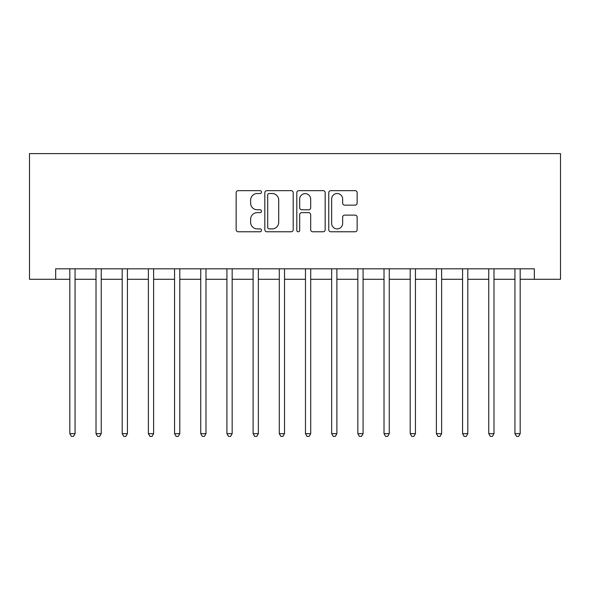 <?xml version="1.0" encoding="UTF-8"?>
<svg xmlns="http://www.w3.org/2000/svg" width="590" height="590" viewBox="0 0 590 590"><rect width="100%" height="100%" fill="white"/><g stroke="black" fill="none" stroke-linecap="round" stroke-linejoin="round"><path stroke-width="0.89" d="M261.488 192.089A1.438 1.438 0 0 0 260.05 190.651L238.198 190.651A2.058 2.058 0 0 0 236.148 192.709L236.148 229.717A2.058 2.058 0 0 0 238.198 231.774L260.05 231.774A1.438 1.438 0 0 0 261.488 230.336A1.438 1.438 0 0 0 260.05 228.898L257.218 228.898A6.579 6.579 0 0 1 250.639 222.319L250.639 219.229A6.579 6.579 0 0 1 257.218 212.651L260.05 212.651A1.438 1.438 0 0 0 261.488 211.213A1.438 1.438 0 0 0 260.05 209.775L257.218 209.775A6.579 6.579 0 0 1 250.639 203.196L250.639 200.113A6.579 6.579 0 0 1 257.218 193.527L260.05 193.527A1.438 1.438 0 0 0 261.488 192.089M355.092 205.15A2.058 2.058 0 0 0 357.142 203.093L357.142 192.709A2.058 2.058 0 0 0 355.092 190.651L330.828 190.651A2.058 2.058 0 0 0 328.77 192.709L328.77 229.717A2.058 2.058 0 0 0 330.828 231.774L355.092 231.774A2.058 2.058 0 0 0 357.142 229.717L357.142 217.179A2.058 2.058 0 0 0 355.092 215.121L344.707 215.121A2.058 2.058 0 0 0 342.65 217.179L342.65 223.396A5.502 5.502 0 0 1 337.148 228.898A5.502 5.502 0 0 1 331.646 223.396L331.646 199.029A5.502 5.502 0 0 1 337.148 193.527A5.502 5.502 0 0 1 342.65 199.029L342.65 203.093A2.058 2.058 0 0 0 344.707 205.15L355.092 205.15M55.681 279.291L55.681 268.819L534.319 268.819L534.319 279.291L560.5 279.291L560.5 153.607L29.5 153.607L29.5 279.291L69.819 279.291M293.201 192.709A2.058 2.058 0 0 0 291.143 190.651L266.887 190.651A2.058 2.058 0 0 0 264.829 192.709L264.829 229.717A2.058 2.058 0 0 0 266.887 231.774L291.143 231.774A2.058 2.058 0 0 0 293.201 229.717L293.201 192.709M298.857 190.651L323.114 190.651A2.058 2.058 0 0 1 325.171 192.709L325.171 229.717A2.058 2.058 0 0 1 323.114 231.774L312.737 231.774A2.058 2.058 0 0 1 310.679 229.717L310.679 214.708A2.058 2.058 0 0 0 308.622 212.651L301.733 212.651A2.058 2.058 0 0 0 299.676 214.708L299.676 230.336A1.438 1.438 0 0 1 298.238 231.774A1.438 1.438 0 0 1 296.8 230.336L296.8 192.709A2.058 2.058 0 0 1 298.857 190.651M75.063 279.291L96.008 279.291M101.244 279.291L122.189 279.291M127.425 279.291L148.37 279.291M153.607 279.291L174.559 279.291M179.795 279.291L200.74 279.291M205.976 279.291L226.921 279.291M232.158 279.291L253.11 279.291M258.346 279.291L279.291 279.291M284.528 279.291L305.473 279.291M310.709 279.291L331.654 279.291M336.89 279.291L357.842 279.291M363.079 279.291L384.024 279.291M389.26 279.291L410.205 279.291M415.441 279.291L436.394 279.291M441.63 279.291L462.575 279.291M467.811 279.291L488.756 279.291M493.992 279.291L514.937 279.291M520.181 279.291L534.319 279.291M269.143 193.527A1.438 1.438 0 0 0 267.705 194.973L267.705 227.452A1.438 1.438 0 0 0 269.143 228.898L272.123 228.898A6.579 6.579 0 0 0 278.709 222.319L278.709 200.113A6.579 6.579 0 0 0 272.123 193.527L269.143 193.527M310.679 199.132A5.502 5.502 0 0 0 305.178 193.631A5.502 5.502 0 0 0 299.676 199.132L299.676 207.717A2.058 2.058 0 0 0 301.733 209.775L308.622 209.775A2.058 2.058 0 0 0 310.679 207.717L310.679 199.132M75.321 268.819L75.21 269.084A2.095 2.095 90 0 0 75.063 269.866L75.063 433.665L69.819 433.665L69.819 269.866A2.095 2.095 90 0 0 69.672 269.084L69.561 268.819M75.063 433.665L73.485 436.394L71.39 436.394L69.819 433.665M101.502 268.819L101.391 269.084A2.095 2.095 0 0 0 101.244 269.866L101.244 433.665L96.008 433.665L96.008 269.866A2.095 2.095 0 0 0 95.853 269.084L95.75 268.819M101.244 433.665L99.673 436.394L97.579 436.394L96.008 433.665M127.683 268.819L127.58 269.084A2.095 2.095 0 0 0 127.425 269.866L127.425 433.665L122.189 433.665L122.189 269.866A2.095 2.095 0 0 0 122.041 269.084L121.931 268.819M127.425 433.665L125.854 436.394L123.76 436.394L122.189 433.665M153.865 268.819L153.761 269.084A2.095 2.095 0 0 0 153.607 269.866L153.607 433.665L148.37 433.665L148.37 269.866A2.095 2.095 0 0 0 148.223 269.084L148.112 268.819M153.607 433.665L152.036 436.394L149.941 436.394L148.37 433.665M180.053 268.819L179.943 269.084A2.095 2.095 0 0 0 179.795 269.866L179.795 433.665L174.559 433.665L174.559 269.866A2.095 2.095 0 0 0 174.404 269.084L174.301 268.819M179.795 433.665L178.224 436.394L176.13 436.394L174.559 433.665M206.234 268.819L206.131 269.084A2.095 2.095 0 0 0 205.976 269.866L205.976 433.665L200.74 433.665L200.74 269.866A2.095 2.095 0 0 0 200.585 269.084L200.482 268.819M205.976 433.665L204.406 436.394L202.311 436.394L200.74 433.665M232.416 268.819L232.312 269.084A2.095 2.095 0 0 0 232.158 269.866L232.158 433.665L226.921 433.665L226.921 269.866A2.095 2.095 0 0 0 226.774 269.084L226.663 268.819M232.158 433.665L230.587 436.394L228.492 436.394L226.921 433.665M258.604 268.819L258.494 269.084A2.095 2.095 0 0 0 258.346 269.866L258.346 433.665L253.11 433.665L253.11 269.866A2.095 2.095 0 0 0 252.955 269.084L252.852 268.819M258.346 433.665L256.775 436.394L254.681 436.394L253.11 433.665M284.786 268.819L284.675 269.084A2.095 2.095 0 0 0 284.528 269.866L284.528 433.665L279.291 433.665L279.291 269.866A2.095 2.095 0 0 0 279.136 269.084L279.033 268.819M284.528 433.665L282.957 436.394L280.862 436.394L279.291 433.665M310.967 268.819L310.864 269.084A2.095 2.095 0 0 0 310.709 269.866L310.709 433.665L305.473 433.665L305.473 269.866A2.095 2.095 0 0 0 305.325 269.084L305.214 268.819M310.709 433.665L309.138 436.394L307.043 436.394L305.473 433.665M337.148 268.819L337.045 269.084A2.095 2.095 0 0 0 336.89 269.866L336.89 433.665L331.654 433.665L331.654 269.866A2.095 2.095 0 0 0 331.506 269.084L331.396 268.819M336.89 433.665L335.319 436.394L333.225 436.394L331.654 433.665M363.337 268.819L363.226 269.084A2.095 2.095 0 0 0 363.079 269.866L363.079 433.665L357.842 433.665L357.842 269.866A2.095 2.095 0 0 0 357.688 269.084L357.584 268.819M363.079 433.665L361.508 436.394L359.413 436.394L357.842 433.665M389.518 268.819L389.415 269.084A2.095 2.095 0 0 0 389.26 269.866L389.26 433.665L384.024 433.665L384.024 269.866A2.095 2.095 0 0 0 383.869 269.084L383.766 268.819M389.26 433.665L387.689 436.394L385.595 436.394L384.024 433.665M415.699 268.819L415.596 269.084A2.095 2.095 0 0 0 415.441 269.866L415.441 433.665L410.205 433.665L410.205 269.866A2.095 2.095 0 0 0 410.057 269.084L409.947 268.819M415.441 433.665L413.87 436.394L411.776 436.394L410.205 433.665M441.888 268.819L441.777 269.084A2.095 2.095 0 0 0 441.63 269.866L441.63 433.665L436.394 433.665L436.394 269.866A2.095 2.095 0 0 0 436.239 269.084L436.135 268.819M441.63 433.665L440.059 436.394L437.964 436.394L436.394 433.665M468.069 268.819L467.959 269.084A2.095 2.095 0 0 0 467.811 269.866L467.811 433.665L462.575 433.665L462.575 269.866A2.095 2.095 0 0 0 462.42 269.084L462.317 268.819M467.811 433.665L466.24 436.394L464.146 436.394L462.575 433.665M494.25 268.819L494.147 269.084A2.095 2.095 0 0 0 493.992 269.866L493.992 433.665L488.756 433.665L488.756 269.866A2.095 2.095 0 0 0 488.608 269.084L488.498 268.819M493.992 433.665L492.421 436.394L490.327 436.394L488.756 433.665M520.439 268.819L520.328 269.084A2.095 2.095 0 0 0 520.181 269.866L520.181 433.665L514.937 433.665L514.937 269.866A2.095 2.095 0 0 0 514.79 269.084L514.679 268.819M520.181 433.665L518.61 436.394L516.516 436.394L514.937 433.665"/></g></svg>
